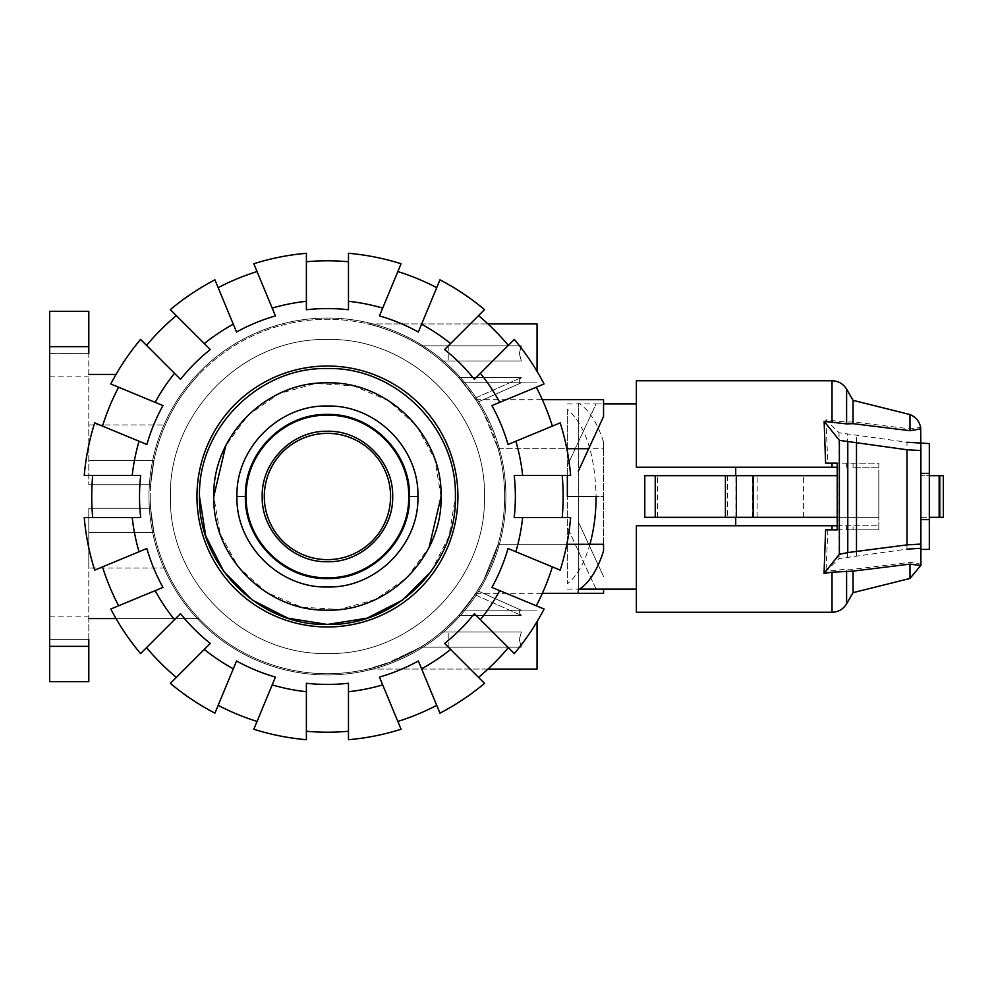 <?xml version="1.0" encoding="UTF-8"?>
<svg xmlns="http://www.w3.org/2000/svg" width="993" height="993" viewBox="0 0 993 993"><rect width="100%" height="100%" fill="white"/><g stroke="black" fill="none" stroke-linecap="round" stroke-linejoin="round"><path stroke-width="0.74" stroke-dasharray="4.96 3.72" d="M589.904 544.301C584.505 563.056 576.983 576.213 567.351 583.797L567.351 496.5L567.351 583.797M567.351 589.097L579.664 589.097M596.098 589.097L567.351 527.37L596.098 589.097M567.351 496.5L596.098 496.5C595.055 454.434 585.473 425.339 567.351 409.203L567.351 496.5L596.098 496.5L567.351 496.5M644.792 475.672L735.714 475.672L644.792 475.672L644.792 517.328L735.714 517.328L644.792 517.328L644.792 475.672L837.223 475.672M735.714 525.756L636.376 525.756L636.376 589.097L636.376 525.756L735.714 525.756L735.714 517.328M780.275 517.328L803.424 517.328L780.275 517.328M780.275 475.672L803.424 475.672L780.275 475.672M837.223 517.328L878.817 517.328L878.817 475.672L878.817 517.328L644.792 517.328M929.324 519.649L920.908 519.649L920.908 473.351L929.324 473.351M929.324 549.414L929.324 517.328L920.908 517.328L920.908 549.414L920.908 519.649M735.714 475.672L735.714 467.244L636.376 467.244L735.714 467.244M920.908 473.351L920.908 443.586L920.908 475.672L929.324 475.672L929.324 443.586M929.324 475.672L929.324 517.328L929.324 475.672L929.324 517.328L943.35 517.328L920.908 517.328L920.908 475.672L943.35 475.672L929.324 475.672L940.793 475.672L940.793 517.328L929.324 517.328M727.559 475.672L727.559 517.328M735.9 517.328L735.9 475.672M837.223 467.244L636.376 467.244L636.376 380.753M567.351 403.903L596.098 403.903L567.351 465.63L567.351 409.203M567.351 475.461L567.351 465.63L596.098 403.903L603.545 403.903M878.817 463.16L878.817 529.84L878.817 463.16L827.877 463.16L878.817 463.16M636.376 612.247L636.376 525.756L878.817 525.756L878.817 529.84L878.817 525.756L837.223 525.756M940.793 475.672L943.35 475.672L943.35 517.328L940.793 517.328L940.793 475.672M832.022 467.244L832.022 463.16L825.593 463.16M853.061 529.84L878.817 529.84L846.607 529.84L853.061 529.84L853.061 525.756L853.061 529.84M837.223 529.84L878.817 529.84L837.223 529.84M825.593 529.84L832.022 529.84L832.022 525.756M943.35 475.672L943.35 517.328L943.35 475.672M837.794 529.84L837.794 463.16M920.796 564.434L920.908 443.586M920.908 565.551L920.908 564.421M920.834 428.827L920.635 427.4L909.973 428.889L853.061 421.876L846.607 422.137L825.866 419.865L839.048 432.774L906.994 442.233L906.994 549.129L839.048 558.587L826.002 571.36L846.607 569.113L853.061 569.337L909.973 562.286L920.834 564.173M825.866 419.865L827.877 463.16M827.877 529.84L826.002 571.36M920.908 443.027L920.908 427.449M856.487 555.583L856.487 435.778M853.061 467.244L853.061 463.16L853.061 467.244L878.817 467.244L853.061 467.244M853.061 421.876L853.061 400.353M909.973 578.46L909.973 562.286M853.061 592.647L853.061 569.337M909.973 428.889L909.973 414.54M262.202 496.5C261.296 461.646 292.575 430.366 327.442 431.26C362.296 430.366 393.576 461.646 392.682 496.5C393.576 531.354 362.296 562.634 327.442 561.74C292.575 562.634 261.308 531.354 262.202 496.5C261.296 531.354 292.575 562.634 327.442 561.74C362.296 562.634 393.576 531.354 392.682 496.5C393.576 461.646 362.296 430.366 327.442 431.26C292.575 430.366 261.308 461.646 262.202 496.5C261.296 531.354 292.575 562.634 327.442 561.74C362.296 562.634 393.576 531.354 392.682 496.5C393.576 461.646 362.296 430.366 327.442 431.26C292.575 430.366 261.308 461.646 262.202 496.5M170.448 496.5C168.276 580.384 243.546 655.653 327.442 653.493C411.338 655.653 486.607 580.384 484.435 496.5C486.595 412.616 411.325 337.347 327.442 339.507C243.546 337.347 168.276 412.616 170.448 496.5C168.276 580.384 243.546 655.653 327.442 653.493C411.338 655.653 486.607 580.384 484.435 496.5C486.595 412.616 411.325 337.347 327.442 339.507C243.546 337.347 168.276 412.616 170.448 496.5C168.276 412.616 243.546 337.347 327.442 339.507C411.338 337.347 486.607 412.616 484.435 496.5C486.595 580.384 411.325 655.653 327.442 653.493C243.546 655.653 168.276 580.384 170.448 496.5C168.276 412.616 243.546 337.347 327.442 339.507C411.338 337.347 486.607 412.616 484.435 496.5C486.595 580.384 411.325 655.653 327.442 653.493C243.546 655.653 168.276 580.384 170.448 496.5M430.962 571.707L449.134 536.034L455.39 496.5C457.152 564.868 395.81 626.211 327.442 624.448C259.074 626.211 197.719 564.868 199.494 496.5C197.719 428.132 259.074 366.789 327.442 368.552C395.81 366.789 457.165 428.132 455.39 496.5C457.152 564.868 395.81 626.211 327.442 624.448C259.074 626.211 197.719 564.868 199.494 496.5C197.719 428.132 259.074 366.789 327.442 368.552C395.81 366.789 457.165 428.132 455.39 496.5M213.793 496.5C212.229 557.222 266.72 611.713 327.442 610.136C388.164 611.713 442.655 557.222 441.078 496.5C442.655 435.778 388.164 381.287 327.442 382.864C266.72 381.287 212.229 435.778 213.793 496.5C212.229 435.778 266.72 381.287 327.442 382.864C388.164 381.287 442.655 435.778 441.078 496.5C442.655 557.222 388.164 611.713 327.442 610.136C266.72 611.713 212.229 557.222 213.793 496.5L220.111 533.849L238.345 567.04L266.472 592.399L301.363 607.108L339.159 609.541L375.652 599.412L406.795 577.852L429.125 547.255M441.078 496.5L434.773 459.151L416.539 425.96L388.412 400.601L353.508 385.892L315.712 383.459L279.219 393.588L248.089 415.148L225.759 445.745M246.202 496.5C245.085 539.907 284.035 578.857 327.442 577.727C370.848 578.857 409.799 539.907 408.669 496.5C409.799 453.093 370.848 414.143 327.442 415.273C284.035 414.143 245.085 453.093 246.202 496.5L245.37 496.5C244.228 540.353 283.588 579.701 327.442 578.571C371.295 579.701 410.643 540.353 409.513 496.5C410.643 452.647 371.295 413.299 327.442 414.429C283.588 413.299 244.228 452.647 245.37 496.5L236.942 496.5C235.701 544.859 279.083 588.241 327.442 586.987C375.801 588.241 419.183 544.859 417.929 496.5C419.183 448.141 375.801 404.759 327.442 406.013C279.083 404.759 235.701 448.141 236.942 496.5M148.987 496.5A178.455 178.455 0 0 1 327.442 318.045A178.455 178.455 0 0 1 505.896 496.5A178.455 178.455 0 0 1 327.442 674.955A178.455 178.455 0 0 1 148.987 496.5A178.455 178.455 0 0 1 316.904 318.356A178.455 178.455 0 0 1 505.896 496.5A178.455 178.455 0 0 1 327.442 674.955A178.455 178.455 0 0 1 148.987 496.5A178.455 178.455 0 0 0 327.442 674.955A178.455 178.455 0 0 0 505.896 496.5A178.455 178.455 0 0 0 327.442 318.045A178.455 178.455 0 0 0 148.987 496.5A178.455 178.455 0 0 0 316.904 674.644A178.455 178.455 0 0 0 505.896 496.5A178.455 178.455 0 0 0 327.442 318.045A178.455 178.455 0 0 0 148.987 496.5M92.684 517.539A235.701 235.701 0 0 1 92.684 475.461L84.231 475.461A244.117 244.117 0 0 1 94.695 422.869L102.502 426.109A235.701 235.701 0 0 1 118.601 387.22L110.794 383.981A244.117 244.117 0 0 1 140.584 339.407L146.554 345.378A235.701 235.701 0 0 1 176.32 315.625L170.349 309.642A244.117 244.117 0 0 1 214.922 279.852L218.162 287.66A235.701 235.701 0 0 1 257.05 271.561L253.811 263.753A244.117 244.117 0 0 1 306.39 253.289L306.39 261.742A235.701 235.701 0 0 1 348.481 261.742L348.481 253.289A244.117 244.117 0 0 1 401.073 263.753L397.833 271.561A235.701 235.701 0 0 1 436.721 287.66L439.961 279.852A244.117 244.117 0 0 1 484.534 309.642L478.564 315.625A235.701 235.701 0 0 1 508.317 345.378L514.3 339.407A244.117 244.117 0 0 1 544.09 383.981L536.282 387.22A235.701 235.701 0 0 1 552.381 426.109L560.189 422.869A244.117 244.117 0 0 1 570.652 475.461L562.199 475.461A235.701 235.701 0 0 1 562.199 517.539L570.652 517.539A244.117 244.117 0 0 1 560.189 570.131L552.381 566.891A235.701 235.701 0 0 1 536.282 605.78L544.09 609.019A244.117 244.117 0 0 1 514.3 653.593L508.317 647.622A235.701 235.701 0 0 1 478.564 677.375L484.534 683.358A244.117 244.117 0 0 1 439.961 713.148L436.721 705.34A235.701 235.701 0 0 1 397.833 721.439L401.073 729.247A244.117 244.117 0 0 1 348.481 739.711L348.481 731.258A235.701 235.701 0 0 1 306.39 731.258L306.39 739.711A244.117 244.117 0 0 1 253.811 729.247L257.05 721.439A235.701 235.701 0 0 1 218.162 705.34L214.922 713.148A244.117 244.117 0 0 1 170.349 683.358L176.32 677.375A235.701 235.701 0 0 1 146.554 647.622L140.584 653.593A244.117 244.117 0 0 1 110.794 609.019L118.601 605.78A235.701 235.701 0 0 1 102.502 566.891L94.695 570.131A244.117 244.117 0 0 1 84.231 517.539L140.696 517.539A187.925 187.925 0 0 1 140.696 475.461L92.684 475.461A235.701 235.701 0 0 0 92.684 517.539A235.701 235.701 0 0 1 92.684 475.461M457.922 496.5A130.48 130.48 0 0 0 327.442 366.02A130.48 130.48 0 0 0 196.962 496.5A130.48 130.48 0 0 0 327.442 626.98A130.48 130.48 0 0 0 457.922 496.5A130.48 130.48 0 0 1 327.442 626.98A130.48 130.48 0 0 1 196.962 496.5A130.48 130.48 0 0 0 327.442 626.98A130.48 130.48 0 0 0 457.922 496.5A130.48 130.48 0 0 0 327.442 366.02A130.48 130.48 0 0 0 196.962 496.5A130.48 130.48 0 0 1 327.442 366.02A130.48 130.48 0 0 1 457.922 496.5M522.653 475.461L514.188 475.461A187.925 187.925 0 0 1 514.188 517.539L562.199 517.539A235.701 235.701 0 0 0 562.199 475.461L570.652 475.461A244.117 244.117 0 0 0 560.189 422.869L552.381 426.109A235.701 235.701 0 0 0 536.282 387.22L491.92 405.591A187.925 187.925 0 0 1 508.031 444.479L560.189 422.869A244.117 244.117 0 0 1 570.652 475.461L522.653 475.461A196.353 196.353 0 0 0 515.851 441.24M508.031 548.521L552.381 566.891L508.031 548.521A187.925 187.925 0 0 1 491.92 587.409L536.282 605.78A235.701 235.701 0 0 0 552.381 566.891L508.031 548.521M474.369 613.674L508.317 647.622L474.369 613.674A187.925 187.925 0 0 1 444.616 643.427L478.564 677.375A235.701 235.701 0 0 0 508.317 647.622L474.369 613.674M444.616 349.573L478.564 315.625L444.616 349.573A187.925 187.925 0 0 1 474.369 379.326L508.317 345.378A235.701 235.701 0 0 0 478.564 315.625L444.616 349.573M421.591 668.798L418.351 660.978A187.925 187.925 0 0 1 379.463 677.089L397.833 721.439A235.701 235.701 0 0 0 436.721 705.34L439.961 713.148A244.117 244.117 0 0 0 484.534 683.358A244.117 244.117 0 0 1 439.961 713.148L421.591 668.798A196.353 196.353 0 0 0 450.599 649.422M382.702 308.091L379.463 315.911A187.925 187.925 0 0 1 418.351 332.022L436.721 287.66A235.701 235.701 0 0 0 397.833 271.561L401.073 263.753A244.117 244.117 0 0 0 348.481 253.289L348.481 261.742A235.701 235.701 0 0 0 306.39 261.742L306.39 309.754A187.925 187.925 0 0 1 348.481 309.754L348.481 253.289A244.117 244.117 0 0 1 401.073 263.753L382.702 308.091A196.353 196.353 0 0 0 348.481 301.289M348.481 683.246L348.481 731.258L348.481 683.246A187.925 187.925 0 0 1 306.39 683.246L306.39 731.258A235.701 235.701 0 0 0 348.481 731.258L348.481 683.246M272.181 684.909L275.421 677.089A187.925 187.925 0 0 1 236.533 660.978L218.162 705.34A235.701 235.701 0 0 0 257.05 721.439L253.811 729.247A244.117 244.117 0 0 0 306.39 739.711A244.117 244.117 0 0 1 253.811 729.247L272.181 684.909A196.353 196.353 0 0 0 306.39 691.711M236.533 332.022L218.162 287.66L236.533 332.022A187.925 187.925 0 0 1 275.421 315.911L257.05 271.561A235.701 235.701 0 0 0 218.162 287.66L236.533 332.022M210.268 643.427L176.32 677.375L210.268 643.427A187.925 187.925 0 0 1 180.515 613.674L146.554 647.622A235.701 235.701 0 0 0 176.32 677.375L210.268 643.427M174.52 373.343L180.515 379.326A187.925 187.925 0 0 1 210.268 349.573L176.32 315.625A235.701 235.701 0 0 0 146.554 345.378L140.584 339.407A244.117 244.117 0 0 0 110.794 383.981L118.601 387.22A235.701 235.701 0 0 0 102.502 426.109L146.852 444.479A187.925 187.925 0 0 1 162.964 405.591L110.794 383.981A244.117 244.117 0 0 1 140.584 339.407L174.52 373.343A196.353 196.353 0 0 0 155.144 402.351M162.964 587.409L118.601 605.78L162.964 587.409A187.925 187.925 0 0 1 146.852 548.521L102.502 566.891A235.701 235.701 0 0 0 118.601 605.78L162.964 587.409M562.199 517.539A235.701 235.701 0 0 0 562.199 475.461M552.381 426.109A235.701 235.701 0 0 0 536.282 387.22M536.282 605.78A235.701 235.701 0 0 0 552.381 566.891M508.317 345.378A235.701 235.701 0 0 0 478.564 315.625M478.564 677.375A235.701 235.701 0 0 0 508.317 647.622M436.721 287.66A235.701 235.701 0 0 0 397.833 271.561M397.833 721.439A235.701 235.701 0 0 0 436.721 705.34M348.481 261.742A235.701 235.701 0 0 0 306.39 261.742M306.39 731.258A235.701 235.701 0 0 0 348.481 731.258M257.05 271.561A235.701 235.701 0 0 0 218.162 287.66M218.162 705.34A235.701 235.701 0 0 0 257.05 721.439M176.32 315.625A235.701 235.701 0 0 0 146.554 345.378M146.554 647.622A235.701 235.701 0 0 0 176.32 677.375M118.601 387.22A235.701 235.701 0 0 0 102.502 426.109M102.502 566.891A235.701 235.701 0 0 0 118.601 605.78M544.09 383.981A244.117 244.117 0 0 0 514.3 339.407A244.117 244.117 0 0 1 544.09 383.981M499.74 402.351A196.353 196.353 0 0 0 480.364 373.343M484.534 309.642A244.117 244.117 0 0 0 439.961 279.852A244.117 244.117 0 0 1 484.534 309.642M450.599 343.578A196.353 196.353 0 0 0 421.591 324.202M306.39 253.289A244.117 244.117 0 0 0 253.811 263.753A244.117 244.117 0 0 1 306.39 253.289M306.39 301.289A196.353 196.353 0 0 0 272.181 308.091M214.922 279.852A244.117 244.117 0 0 0 170.349 309.642A244.117 244.117 0 0 1 214.922 279.852M233.293 324.202A196.353 196.353 0 0 0 204.285 343.578M94.695 422.869A244.117 244.117 0 0 0 84.231 475.461A244.117 244.117 0 0 1 94.695 422.869M139.032 441.24A196.353 196.353 0 0 0 132.23 475.461M110.794 609.019A244.117 244.117 0 0 0 140.584 653.593A244.117 244.117 0 0 1 110.794 609.019M155.144 590.649A196.353 196.353 0 0 0 174.52 619.657M170.349 683.358A244.117 244.117 0 0 0 214.922 713.148A244.117 244.117 0 0 1 170.349 683.358M204.285 649.422A196.353 196.353 0 0 0 233.293 668.798M348.481 739.711A244.117 244.117 0 0 0 401.073 729.247A244.117 244.117 0 0 1 348.481 739.711M348.481 691.711A196.353 196.353 0 0 0 382.702 684.909M514.3 653.593A244.117 244.117 0 0 0 544.09 609.019A244.117 244.117 0 0 1 514.3 653.593M480.364 619.657A196.353 196.353 0 0 0 499.74 590.649M560.189 570.131A244.117 244.117 0 0 0 570.652 517.539A244.117 244.117 0 0 1 560.189 570.131M515.851 551.76A196.353 196.353 0 0 0 522.653 517.539M132.23 517.539A196.353 196.353 0 0 0 139.032 551.76M84.231 517.539A244.117 244.117 0 0 0 94.695 570.131A244.117 244.117 0 0 1 84.231 517.539M431.943 353.396C443.188 361.899 452.138 369.955 458.791 377.563L521.375 377.563C518.607 380.518 518.607 382.255 521.375 382.739L463.297 382.739C462.825 381.262 455.588 374.013 441.587 360.968L521.375 360.968L519.277 353.396L521.375 360.968L441.587 360.968C455.588 374.013 462.825 381.262 463.297 382.739L521.375 382.739C518.607 382.255 518.607 380.518 521.375 377.563L458.791 377.563C452.138 369.955 443.188 361.899 431.943 353.396C412.567 338.017 380.493 326.312 367.683 323.929C380.493 326.312 412.567 338.017 431.943 353.396M537.052 371.357L537.052 323.929L537.052 353.396L537.052 323.929L367.683 323.929C377.501 325.915 403.183 334.231 420.684 345.825C403.183 334.231 377.501 325.915 367.683 323.929L487.985 323.929M431.943 639.604C443.188 631.101 452.138 623.045 458.791 615.437L521.375 615.437C518.607 612.482 518.607 610.745 521.375 610.261L463.396 610.136C461.906 612.731 454.633 620.029 441.587 632.032L521.375 632.032L519.277 639.604L521.375 632.032L441.587 632.032C454.633 620.029 461.906 612.731 463.396 610.136L521.375 610.261C518.607 610.745 518.607 612.482 521.375 615.437L458.791 615.437C452.138 623.045 443.188 631.101 431.943 639.604C411.313 653.977 391.081 663.51 371.221 668.202C360.62 670.771 378.457 666.713 386.972 663.398L420.684 647.175L391.602 661.673L367.683 669.071L391.602 661.673L420.684 647.175L386.972 663.398C378.457 666.713 360.62 670.771 371.221 668.202C391.081 663.51 411.313 653.977 431.943 639.604M487.985 669.071L367.683 669.071L537.052 669.071L537.052 621.643M458.791 615.437L474.902 594.745L458.791 615.437M477.509 590.723L463.297 610.261L477.509 590.723L521.375 610.261L477.509 590.723M504.643 496.5A177.201 177.201 0 0 1 327.442 673.701A177.201 177.201 0 0 1 150.241 496.5A177.201 177.201 0 0 0 327.442 673.701A177.201 177.201 0 0 0 504.643 496.5A177.201 177.201 0 0 1 498.064 544.301A177.201 177.201 0 0 0 327.442 319.299A177.201 177.201 0 0 0 198.985 618.565A177.201 177.201 0 0 1 198.985 374.435A177.201 177.201 0 0 0 150.241 496.5A177.201 177.201 0 0 1 327.442 319.299A177.201 177.201 0 0 1 504.643 496.5A177.201 177.201 0 0 0 498.064 448.699A177.201 177.201 0 0 1 504.643 496.5M588.7 544.301L603.545 576.474L578.298 521.759L588.7 544.301L498.064 544.301L483.852 579.775L475.858 593.305L483.852 579.775L498.064 544.301L566.829 544.301M88.799 639.604L49.65 639.604L88.799 639.604L88.799 616.876L88.799 618.565L198.985 618.565L88.799 618.565L88.799 508.279L150.638 508.279A177.201 177.201 0 0 0 198.985 618.565A177.201 177.201 0 0 1 150.638 508.279L153.94 532.496L150.638 508.279L88.799 508.279L88.799 532.496L153.94 532.496A177.201 177.201 0 0 0 165.334 568.058A177.201 177.201 0 0 1 153.94 532.496L88.799 532.496L88.799 568.058L88.799 508.279L150.638 508.279L88.799 508.279L88.799 681.695L88.799 639.604L88.799 681.695L49.65 681.695L88.799 681.695L49.65 681.695L49.65 616.876L49.65 681.695L49.65 646.344L88.799 646.344M264.312 496.5A63.13 63.13 0 0 0 327.442 559.63A63.13 63.13 0 0 0 390.572 496.5A63.13 63.13 0 0 0 327.442 433.37A63.13 63.13 0 0 0 264.312 496.5M150.638 484.721A177.201 177.201 0 0 1 198.985 374.435A177.201 177.201 0 0 0 150.638 484.721L153.94 460.504L150.638 484.721L88.799 484.721L150.638 484.721M165.334 424.942A177.201 177.201 0 0 0 153.94 460.504A177.201 177.201 0 0 1 165.334 424.942L88.799 424.942L88.799 484.721L88.799 311.305L88.799 484.721L88.799 460.504L153.94 460.504L88.799 460.504L88.799 424.942L165.334 424.942M603.545 544.301L603.545 496.5L578.298 496.5L578.298 403.046C588.837 409.526 597.265 422.497 603.545 441.947L603.545 448.699L498.064 448.699L483.852 413.225L475.858 399.695L483.852 413.225L498.064 448.699L566.829 448.699M474.902 398.255L458.791 377.563L474.902 398.255L521.375 377.563L474.902 398.255M463.297 382.739L477.509 402.277L463.297 382.739M474.902 594.745L521.375 615.437L474.902 594.745M521.375 647.175L420.684 647.175L521.375 647.175L448.228 647.175L521.375 647.175L519.277 639.604L521.375 647.175M521.375 382.739L477.509 402.277L521.375 382.739M521.375 345.825L420.684 345.825L521.375 345.825L448.228 345.825L521.375 345.825L519.277 353.396L521.375 345.825M603.545 589.097L603.545 593.305M116.032 374.435L88.799 374.435M88.799 353.396L49.65 353.396L49.65 376.124L49.65 353.396L88.799 353.396L88.799 311.305L49.65 311.305L88.799 311.305L49.65 311.305L49.65 646.344M49.65 346.656L88.799 346.656M165.334 568.058L88.799 568.058L165.334 568.058M448.228 632.032L521.375 632.032L448.228 632.032L448.228 647.175M448.228 360.968L521.375 360.968L448.228 360.968L448.228 345.825M603.545 448.699L603.545 496.5L578.298 496.5L603.545 496.5L578.298 496.5L578.298 589.954L578.298 403.046M603.545 441.947L603.545 551.053M603.545 399.695L603.545 416.526L578.298 471.241M116.032 618.565L88.799 618.565M752.62 517.328L752.62 475.672M657.428 517.328L657.428 475.672M939.142 475.672L939.142 517.328M839.048 558.587L839.048 432.774M847.439 556.862L847.439 434.5M846.607 467.244L846.607 463.16L846.607 467.244M846.607 422.137L846.607 389.169M832.022 420.796L832.022 380.753M832.022 612.247L832.022 570.466M846.607 525.756L846.607 529.84L846.607 525.756M846.607 603.831L846.607 569.113M408.669 496.5L417.929 496.5M803.424 517.328L803.424 475.672L803.424 517.328M757.125 517.328L757.125 475.672L757.125 517.328M463.396 382.864L537.052 382.864L463.396 382.864M463.396 610.136L537.052 610.136L463.396 610.136M475.858 593.305L542.339 593.305M475.858 399.695L542.339 399.695M49.65 616.876L88.799 616.876M49.65 376.124L88.799 376.124"/><path stroke-width="1.49" d="M567.351 475.461L567.351 496.5L596.098 496.5C596.048 513.642 593.988 529.567 589.904 544.301M579.664 589.097L636.376 589.097M735.714 517.328L735.714 525.756M837.223 517.328L644.792 517.328L644.792 475.672L837.223 475.672M920.908 473.351L929.324 473.351L929.324 549.414L920.908 549.414M920.908 519.649L929.324 519.649M735.714 467.244L735.714 475.672M906.994 442.233L929.324 443.586L929.324 473.351M725.411 517.328L725.411 475.672M644.792 517.328L644.792 475.672M929.324 517.328L943.35 517.328L943.35 475.672L929.324 475.672M832.022 467.244L832.022 463.16L837.223 463.16L825.593 463.16L824.14 421.355L846.607 423.887L853.061 423.663L909.973 430.714L920.834 428.827C919.952 421.975 916.328 417.221 909.973 414.54L853.061 400.353L846.607 389.169C843.243 383.77 838.39 380.964 832.022 380.753L636.376 380.753L636.376 467.244L837.223 467.244M832.022 525.756L636.376 525.756L636.376 612.247L832.022 612.247L832.022 572.204L824.053 573.408L825.593 529.84L837.223 529.84L832.022 529.84L832.022 525.756L837.223 525.756M837.223 463.16L837.223 529.84M824.053 573.408L839.383 554.305L847.786 552.567L906.994 544.884L920.908 544.077L920.908 565.551L909.973 564.111L853.061 571.124L832.022 572.204M920.648 427.412L920.908 450.561L906.994 449.755L839.383 440.346L824.14 421.355M920.908 548.322L906.994 549.129M856.487 551.338L856.487 443.3M920.908 544.077L920.908 450.561M853.061 400.353L853.061 423.663M909.973 564.111L909.973 578.46L853.061 592.647L846.607 603.831C843.243 609.23 838.39 612.036 832.022 612.247M853.061 571.124L853.061 592.647M909.973 414.54L909.973 430.714M392.682 496.5C393.576 531.354 362.296 562.634 327.442 561.74C292.575 562.634 261.308 531.354 262.202 496.5C261.296 461.646 292.575 430.366 327.442 431.26C362.296 430.366 393.576 461.646 392.682 496.5M246.202 496.5C245.085 453.093 284.035 414.143 327.442 415.273C370.848 414.143 409.799 453.093 408.669 496.5C409.799 539.907 370.848 578.857 327.442 577.727C284.035 578.857 245.085 539.907 246.202 496.5L245.37 496.5C244.228 452.647 283.588 413.299 327.442 414.429C371.295 413.299 410.643 452.647 409.513 496.5C410.643 540.353 371.295 579.701 327.442 578.571C283.588 579.701 244.228 540.353 245.37 496.5L236.942 496.5C235.701 448.141 279.083 404.759 327.442 406.013C375.801 404.759 419.183 448.141 417.929 496.5C419.183 544.859 375.801 588.241 327.442 586.987C279.083 588.241 235.701 544.859 236.942 496.5M455.39 496.5C457.152 428.132 395.81 366.789 327.442 368.552C259.074 366.789 197.719 428.132 199.494 496.5C197.719 564.868 259.074 626.211 327.442 624.448C395.81 626.211 457.165 564.868 455.39 496.5C457.152 428.132 395.81 366.789 327.442 368.552C259.074 366.789 197.719 428.132 199.494 496.5L205.75 536.034L223.922 571.707L252.234 600.02L287.896 618.192L327.442 624.448L366.976 618.192L402.649 600.02L430.962 571.707M429.125 547.255L441.078 496.5C442.655 557.222 388.164 611.713 327.442 610.136C266.72 611.713 212.229 557.222 213.793 496.5C212.229 435.778 266.72 381.287 327.442 382.864C388.164 381.287 442.655 435.778 441.078 496.5M225.759 445.745L213.793 496.5M92.684 517.539A235.701 235.701 0 0 1 92.684 475.461M132.23 517.539L84.231 517.539A244.117 244.117 0 0 0 94.695 570.131L139.032 551.76A196.353 196.353 0 0 1 132.23 517.539L140.696 517.539A187.925 187.925 0 0 1 140.696 475.461L132.23 475.461A196.353 196.353 0 0 1 139.032 441.24L94.695 422.869A244.117 244.117 0 0 0 84.231 475.461L132.23 475.461M562.199 475.461A235.701 235.701 0 0 1 562.199 517.539M522.653 475.461L570.652 475.461A244.117 244.117 0 0 0 560.189 422.869L515.851 441.24A196.353 196.353 0 0 1 522.653 475.461L514.188 475.461A187.925 187.925 0 0 1 514.188 517.539L522.653 517.539A196.353 196.353 0 0 1 515.851 551.76L560.189 570.131A244.117 244.117 0 0 0 570.652 517.539L522.653 517.539M196.962 496.5A130.48 130.48 0 0 1 327.442 366.02A130.48 130.48 0 0 1 457.922 496.5A130.48 130.48 0 0 1 327.442 626.98A130.48 130.48 0 0 1 196.962 496.5M552.381 566.891A235.701 235.701 0 0 1 536.282 605.78M515.851 551.76L508.031 548.521A187.925 187.925 0 0 1 491.92 587.409L499.74 590.649A196.353 196.353 0 0 1 480.364 619.657L514.3 653.593A244.117 244.117 0 0 0 544.09 609.019L499.74 590.649M536.282 387.22A235.701 235.701 0 0 1 552.381 426.109M499.74 402.351L544.09 383.981A244.117 244.117 0 0 0 514.3 339.407L480.364 373.343A196.353 196.353 0 0 1 499.74 402.351L491.92 405.591A187.925 187.925 0 0 1 508.031 444.479L515.851 441.24M508.317 647.622A235.701 235.701 0 0 1 478.564 677.375M480.364 619.657L474.369 613.674A187.925 187.925 0 0 1 444.616 643.427L450.599 649.422A196.353 196.353 0 0 1 421.591 668.798L439.961 713.148A244.117 244.117 0 0 0 484.534 683.358L450.599 649.422M478.564 315.625A235.701 235.701 0 0 1 508.317 345.378M450.599 343.578L484.534 309.642A244.117 244.117 0 0 0 439.961 279.852L421.591 324.202A196.353 196.353 0 0 1 450.599 343.578L444.616 349.573A187.925 187.925 0 0 1 474.369 379.326L480.364 373.343M436.721 705.34A235.701 235.701 0 0 1 397.833 721.439M421.591 668.798L418.351 660.978A187.925 187.925 0 0 1 379.463 677.089L382.702 684.909A196.353 196.353 0 0 1 348.481 691.711L348.481 739.711A244.117 244.117 0 0 0 401.073 729.247L382.702 684.909M397.833 271.561A235.701 235.701 0 0 1 436.721 287.66M382.702 308.091L401.073 263.753A244.117 244.117 0 0 0 348.481 253.289L348.481 301.289A196.353 196.353 0 0 1 382.702 308.091L379.463 315.911A187.925 187.925 0 0 1 418.351 332.022L421.591 324.202M348.481 731.258A235.701 235.701 0 0 1 306.39 731.258M348.481 691.711L348.481 683.246A187.925 187.925 0 0 1 306.39 683.246L306.39 691.711A196.353 196.353 0 0 1 272.181 684.909L253.811 729.247A244.117 244.117 0 0 0 306.39 739.711L306.39 691.711M306.39 261.742A235.701 235.701 0 0 1 348.481 261.742M306.39 301.289L306.39 253.289A244.117 244.117 0 0 0 253.811 263.753L272.181 308.091A196.353 196.353 0 0 1 306.39 301.289L306.39 309.754A187.925 187.925 0 0 1 348.481 309.754L348.481 301.289M257.05 721.439A235.701 235.701 0 0 1 218.162 705.34M272.181 684.909L275.421 677.089A187.925 187.925 0 0 1 236.533 660.978L233.293 668.798A196.353 196.353 0 0 1 204.285 649.422L170.349 683.358A244.117 244.117 0 0 0 214.922 713.148L233.293 668.798M218.162 287.66A235.701 235.701 0 0 1 257.05 271.561M233.293 324.202L214.922 279.852A244.117 244.117 0 0 0 170.349 309.642L204.285 343.578A196.353 196.353 0 0 1 233.293 324.202L236.533 332.022A187.925 187.925 0 0 1 275.421 315.911L272.181 308.091M176.32 677.375A235.701 235.701 0 0 1 146.554 647.622M204.285 649.422L210.268 643.427A187.925 187.925 0 0 1 180.515 613.674L174.52 619.657A196.353 196.353 0 0 1 155.144 590.649L110.794 609.019A244.117 244.117 0 0 0 140.584 653.593L174.52 619.657M146.554 345.378A235.701 235.701 0 0 1 176.32 315.625M174.52 373.343L140.584 339.407A244.117 244.117 0 0 0 110.794 383.981L155.144 402.351A196.353 196.353 0 0 1 174.52 373.343L180.515 379.326A187.925 187.925 0 0 1 210.268 349.573L204.285 343.578M118.601 605.78A235.701 235.701 0 0 1 102.502 566.891M155.144 590.649L162.964 587.409A187.925 187.925 0 0 1 146.852 548.521L139.032 551.76M139.032 441.24L146.852 444.479A187.925 187.925 0 0 1 162.964 405.591L155.144 402.351M102.502 426.109A235.701 235.701 0 0 1 118.601 387.22M487.985 323.929L537.052 323.929L537.052 371.357M537.052 621.643L537.052 669.071L487.985 669.071M390.572 496.5A63.13 63.13 0 0 1 327.442 559.63A63.13 63.13 0 0 1 264.312 496.5A63.13 63.13 0 0 1 327.442 433.37A63.13 63.13 0 0 1 390.572 496.5M566.829 544.301L603.545 544.301L603.545 551.053C597.265 570.503 588.837 583.474 578.298 589.954L578.298 593.305L578.298 589.954M578.298 471.241L603.545 416.526L603.545 399.695L542.339 399.695M566.829 448.699L588.7 448.699M603.545 589.097L603.545 593.305L542.339 593.305M88.799 353.396L88.799 311.305L49.65 311.305L49.65 346.656L88.799 346.656M88.799 646.344L49.65 646.344L49.65 681.695L88.799 681.695L88.799 639.604M116.032 374.435L88.799 374.435M116.032 618.565L88.799 618.565M49.65 646.344L49.65 346.656M753.141 517.328L753.141 475.672M736.372 517.328L736.372 475.672M655.231 517.328L655.231 475.672M939.142 517.328L939.142 475.672M839.383 554.305L839.383 440.346M906.994 544.884L906.994 449.755M847.786 552.567L847.786 442.084M846.607 389.169L846.607 423.887M832.022 380.753L832.022 422.534M846.607 570.863L846.607 603.831M408.669 496.5L417.929 496.5M603.545 403.903L636.376 403.903M920.648 565.588L909.973 578.46"/></g></svg>
